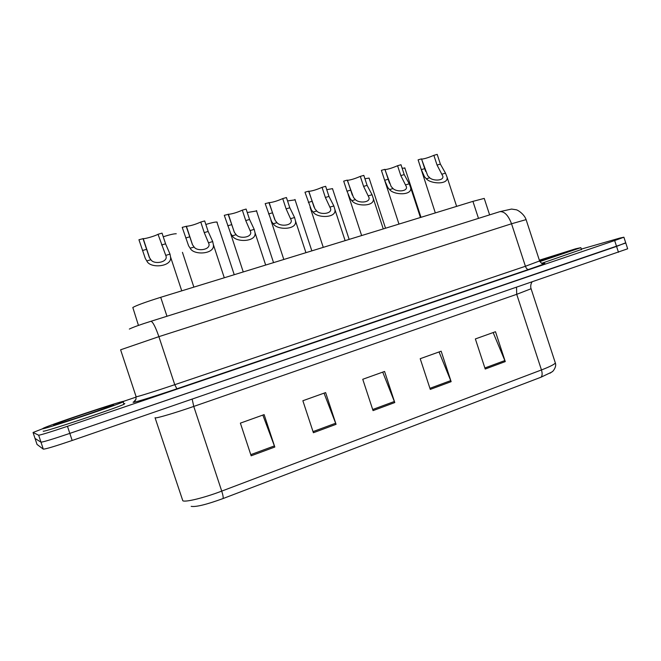 <?xml version="1.0" encoding="UTF-8"?>
<svg xmlns="http://www.w3.org/2000/svg" width="661" height="661" viewBox="0 0 661 661"><rect width="100%" height="100%" fill="white"/><g stroke="black" fill="none" stroke-linecap="round" stroke-linejoin="round"><path stroke-width="0.99" d="M138.455 325.419L132.811 307.489C136.249 305.465 145.544 302.077 160.706 297.31L472.921 201.365L484.232 198.407L484.373 198.837M627.586 248.536L625.785 243L69.818 433.393C52.938 439.094 43.329 442.027 40.982 442.176L35.041 438.45L40.982 442.176C43.329 442.027 52.938 439.094 69.818 433.393L616.564 246.413L625.711 242.785M493.156 332.557L505.268 361.592L495.486 331.723L475.366 338.936L485.224 369.028L505.268 361.592M439.044 351.949L451.141 381.661L441.151 351.198L420.206 358.7L430.278 389.395L451.141 381.661M262.847 415.083L274.811 447.034L264.127 414.621L240.381 423.131L251.155 455.801L274.811 447.034M324.039 393.155L336.061 424.329L325.617 392.593L302.862 400.74L313.397 432.732L336.061 424.329M382.719 372.126L394.782 402.557L384.57 371.465L362.749 379.282L373.052 410.613L394.782 402.557M551.687 372.118L540.954 377.233L223.038 498.559C206.488 504.583 195.871 507.177 191.178 506.351M627.669 248.792L72.173 440.482C55.301 446.216 45.675 449.1 43.296 449.15L37.033 444.44M581.333 249.09L619.968 238.043L623.893 237.208L614.656 240.563L67.472 426.304C50.583 431.98 40.982 434.946 38.669 435.211L33.058 432.484L42.428 428.815M123.739 401.268L136.001 397.129M143.016 238.58L149.287 257.344L150.882 259.74C153.955 264.78 167.646 262.434 166.101 256.344L158.02 234.283C155.219 235.969 144.899 239.001 143.23 238.629L138.934 239.745L145.329 258.509L146.808 260.938C150.014 268.911 172.802 266.887 170.48 256.741L181.742 290.848M158.02 234.283L162.052 233.126L165.581 243.826L170.009 254.121L170.48 256.741M182.453 252.345L193.863 287.122M163.25 236.762C169.703 234.696 174.041 233.697 176.264 233.763M124.053 401.219L123.153 401.913C115.179 405.763 41.783 430.195 42.42 428.774L43.643 428.055C53.301 423.668 120.591 401.235 124.053 401.219M123.764 403.764L124.83 403.574L123.938 404.301C116.006 408.25 42.618 432.715 43.213 431.187L43.196 431.112M186.179 226.227L192.45 244.694L194.119 247.032C197.259 251.758 210.421 249.875 208.975 243.975L204.241 232.606L200.762 222.046C195.284 224.5 190.508 225.913 186.419 226.302L182.213 227.359L188.608 245.826L190.161 248.197C193.549 255.658 215.486 254.303 213.321 244.487L224.286 277.769M200.762 222.046L204.679 220.931L208.157 231.474L212.702 241.571L213.321 244.487M228.136 214.214L234.415 232.408L236.142 234.68C239.34 239.117 252.015 237.638 250.659 231.945L245.743 220.567L242.314 210.157C236.861 212.578 232.218 213.957 228.392 214.321L224.277 215.321L230.672 233.498L232.292 235.812C235.837 242.802 256.997 242.025 254.972 232.556L265.672 265.053M242.314 210.157L246.123 209.066L249.544 219.469L254.204 229.375L254.972 232.556M268.936 202.539L275.216 220.452L277 222.674C280.247 226.839 292.476 225.715 291.204 220.22L286.106 208.859L282.726 198.589C277.29 200.977 272.778 202.34 269.184 202.671L265.185 203.613L271.58 221.518L273.249 223.773C276.951 230.342 297.4 230.045 295.492 220.923L305.936 252.684M282.726 198.589L286.428 197.532L289.807 207.785L294.566 217.51L295.492 220.923M322.047 187.336L325.65 186.303L328.971 196.424L333.838 205.968L334.92 209.587C336.722 218.361 316.916 218.237 313.099 212.065L311.364 209.859L304.977 192.219L308.621 191.178L314.9 208.818L316.743 210.991C320.031 214.916 331.855 214.098 330.649 208.802L325.369 197.474L322.047 187.336C316.627 189.699 312.232 191.029 308.861 191.335L308.646 191.244M205.844 224.467C211.421 222.749 215.098 221.939 216.874 222.03L217.254 222.286M247.264 212.536L256.765 210.909M287.552 200.936L295.236 199.837M539.351 260.203L575.599 248.809L580.862 247.66L539.83 261.591M581.449 249.461L541.508 263.367M360.311 176.38L363.823 175.38L367.095 185.369L372.052 194.731L373.308 198.531C375.002 206.967 355.8 206.488 351.867 200.671L350.082 198.515L347 191.194L343.695 181.139L347.248 180.123L353.528 197.507L355.411 199.622C358.741 203.324 370.185 202.77 369.053 197.68L363.591 186.385L360.311 176.38C354.916 178.718 350.636 180.023 347.463 180.313L347.289 180.255M343.844 181.577L343.695 181.139M397.575 165.721L400.987 164.738L404.218 174.595L409.258 183.799L410.688 187.749C412.29 195.846 393.634 195.069 389.602 189.575L387.767 187.476L384.644 180.271L381.389 170.348L384.851 169.356L391.122 186.493L393.055 188.559C396.418 192.054 407.515 191.723 406.441 186.84L400.806 175.586L397.575 165.721C392.196 168.026 388.015 169.315 385.033 169.58L384.917 169.547M398.971 224.087L381.389 170.348M433.864 155.335L437.194 154.377L440.375 164.11L445.489 173.149L447.092 177.231C448.612 184.997 430.476 183.973 426.345 178.776L424.469 176.718L421.313 169.637L418.099 159.846L421.47 158.88L427.733 175.76L429.708 177.784C433.104 181.097 443.878 180.957 442.862 176.264L437.053 165.076L433.864 155.335C428.51 157.615 424.428 158.88 421.602 159.127L421.553 159.119M435.326 212.916L418.099 159.846M326.757 189.674L332.491 188.641L332.706 189.046M364.922 178.734L369.086 178.082L369.235 178.528M402.095 168.109L404.904 168.2M166.969 316.255L160.706 297.31M478.49 218.378L472.921 201.365M516.53 287.395L516.72 294.319L193.756 406.432C176.173 412.563 157.599 418.091 155.418 417.884L155.046 417.702M530.94 288.279L531.089 288.75L516.72 294.319L541.458 369.945C549.217 366.971 553.86 364.682 555.38 363.079L554.967 361.807M155.087 417.826L182.824 500.782C185.477 502.401 204.332 497.766 221.724 491.115C222.98 495.056 223.418 497.535 223.038 498.559M540.954 377.233C542.326 375.919 542.499 373.49 541.458 369.945L221.724 491.115L193.756 406.432L192.177 399.145M618.473 252.271L614.656 240.563M72.173 440.482L67.472 426.304M43.296 449.15L38.669 435.211M37.041 444.481L33.058 432.484M394.394 401.475L372.688 409.514M335.664 423.222L313.025 431.608M274.414 445.902L250.783 454.652M450.752 380.604L429.923 388.321M504.88 360.559L484.877 367.97M526.098 219.626L511.531 223.773L158.888 336.656L120.608 349.801L136.158 396.815C138.042 396.65 156.74 390.791 174.76 384.694L525.421 266.267L539.599 260.946M528.569 269.457C527.321 269.556 526.272 268.49 525.421 266.267L511.531 223.773C508.317 215.329 504.426 211.297 499.848 211.66L511.564 209.066L516.001 209.735C517.513 209.752 524.066 213.957 526.024 219.402L539.673 261.178C541.574 263.656 543.259 264.45 544.722 263.557L542.689 263.78C548.151 262.467 543.449 264.359 528.569 269.457L176.884 388.8L174.76 384.694L158.888 336.656C155.533 327.013 152.898 321.882 150.981 321.279L150.84 321.32M176.884 388.8C156.533 395.716 135.398 402.285 133.348 402.351L135.91 399.36M135.918 396.823C136.439 399.368 135.488 401.169 133.068 402.235M129.341 329.054C133.101 327.212 140.314 324.617 150.981 321.279L499.46 211.784M170.009 254.121L165.985 255.303M150.882 259.74L146.808 260.938M146.568 249.337L142.495 250.519M165.581 243.826L161.557 244.991M113.262 404.863C119.575 403.755 54.367 425.8 53.706 424.965C50.897 424.907 110.643 404.763 113.262 404.863M212.702 241.571L208.793 242.719M194.119 247.032L190.161 248.197M189.682 236.836L185.716 237.985M208.157 231.474L204.241 232.606M254.204 229.375L250.403 230.491M236.142 234.68L232.292 235.812M231.581 224.674L227.731 225.798M249.544 219.469L245.743 220.567M294.566 217.51L290.873 218.593M277 222.674L273.249 223.773M272.332 212.859L268.581 213.941M289.807 207.785L286.106 208.859M333.838 205.968L330.236 207.025M316.743 210.991L313.099 212.065M311.967 201.357L308.323 202.415M328.971 196.424L325.369 197.474M539.417 260.384L567.758 251.453C580.705 247.66 561.387 254.535 539.748 261.384L570.74 250.965M372.052 194.731L368.549 195.763M355.411 199.622L351.867 200.671M350.545 190.17L347 191.194M367.095 185.369L363.591 186.385M409.258 183.799L405.846 184.799M393.055 188.559L389.602 189.575M388.098 179.271L384.644 180.271M404.218 174.595L400.806 175.586M445.489 173.149L442.168 174.124M429.708 177.784L426.345 178.776M424.676 168.662L421.313 169.637M440.375 164.11L437.053 165.076M489.619 214.875L484.232 198.407M532.006 282.065C529.866 285.139 531.056 289.344 531.089 288.75L555.38 363.079C556.95 367.285 551.968 372.449 552.373 371.589L550.01 373.201M623.893 237.208L625.785 243M149.642 258.054L143.23 238.629M123.153 401.913L123.938 404.301M111.783 405.705L112.196 405.532C104.744 408.862 53.64 425.841 53.715 424.965L56.846 424.222M192.549 244.884L186.419 226.302M230.425 233.011L243.248 271.944M234.225 232.036L228.392 214.321M270.861 220.088L283.817 259.476M274.72 219.477L269.184 202.671M310.1 207.306L323.262 247.354M334.92 209.587L345.125 240.637M314.074 207.19L308.861 191.335M216.874 222.03L234.234 274.712M256.418 210.611L273.547 262.632M294.946 199.482L311.835 250.866M580.862 247.66L581.54 249.726M348.107 194.359L361.633 235.564M373.308 198.531L383.273 228.913M352.321 195.127L347.463 180.313M410.688 187.749L420.429 217.494M389.503 183.229L385.033 169.58M447.092 177.231L456.635 206.372M425.61 171.364L421.602 159.127M332.491 188.641L349.157 239.398M369.086 178.082L385.528 228.219M404.772 167.787L420.999 217.32"/></g></svg>
